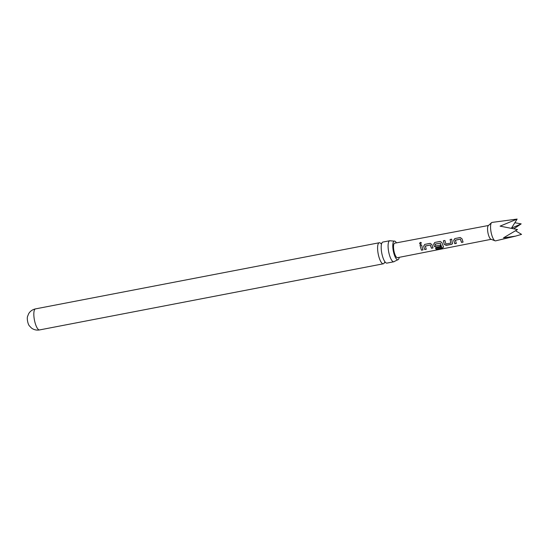 <?xml version="1.0" encoding="UTF-8"?>
<svg xmlns="http://www.w3.org/2000/svg" width="549" height="549" viewBox="0 0 549 549"><rect width="100%" height="100%" fill="white"/><g stroke="black" fill="none" stroke-linecap="round" stroke-linejoin="round"><path stroke-width="0.82" d="M420.658 244.291C419.354 243.866 419.292 243.228 420.479 242.363L421.268 242.624L420.658 244.291L420.136 244.223M420.706 244.312C419.402 243.907 419.347 243.276 420.534 242.425L421.303 242.665M389.776 240.73L382.879 242.054A10.719 3.177 79.1 0 0 382.049 242.699A10.719 3.177 79.1 0 0 381.37 244.737A10.719 3.177 79.1 0 0 382.516 256.253A10.719 3.177 79.1 0 0 384.533 261.173A10.719 3.177 79.1 0 0 386.928 263.108L393.825 261.777A10.719 3.177 -100.9 0 1 389.419 254.921A10.719 3.177 -100.9 0 1 388.946 241.375A10.719 3.177 -100.9 0 1 389.776 240.73A10.719 3.177 -100.9 0 1 390.483 240.839L394.209 241.114A9.505 2.814 79.1 0 0 393.544 241.67A9.505 2.814 79.1 0 0 393.578 252.231A9.505 2.814 79.1 0 0 397.799 259.773A9.505 2.814 79.1 0 0 398.601 259.197A9.505 2.814 79.1 0 0 399.212 257.337M396.426 242.857A9.505 2.814 79.1 0 0 394.209 241.114M450.091 239.474L450.907 242.981L450.091 239.474L451.635 239.172L452.568 243.598L451.607 244.339L446.213 245.389L444.285 244.435L443.359 240.785L444.903 240.489L445.898 244.017L450.88 243.049M27.978 322.881A5.476 1.62 -100.9 0 1 27.45 316.725L28.699 313.63C30.25 311.118 32.528 309.533 35.52 308.881A10.719 3.177 -100.9 0 0 35.157 323.073A10.719 3.177 -100.9 0 0 39.569 329.928C36.543 330.429 33.846 329.798 31.471 328.041L29.166 325.632A5.476 1.62 -100.9 0 1 27.978 322.881M517.501 229.557L500.098 226.14L517.137 219.072L492.069 222.407A9.388 2.779 79.1 0 0 491.575 222.654A9.388 2.779 79.1 0 0 490.566 227.787A9.388 2.779 79.1 0 0 495.061 240.798A9.388 2.779 79.1 0 0 495.61 240.846L515.463 236.152L503.481 237.861L517.501 229.557L500.098 226.14M515.683 230.827L521.55 234.368L515.463 236.152M491.575 222.654L488.315 225.632A7.041 2.086 79.1 0 0 487.56 229.482A7.041 2.086 79.1 0 0 490.936 239.24L495.061 240.798M456.349 243.317L454.805 243.619L453.728 240.332L454.867 238.582L460.213 237.525L461.949 238.726L463.061 242.109L461.517 242.411L460.33 239.144L455.354 240.139L456.329 243.42L454.792 243.722L453.687 240.359L454.819 238.582L460.309 237.532M463.075 242.006L461.537 242.308L460.371 239.117L455.272 240.263M443.489 246.913L442.59 247.983L436.119 249.246L435.535 248.388L441.698 247.112L440.264 243.193L435.151 244.079L435.707 246L440.092 245.149L440.614 246.474L436.194 247.338L434.266 246.384L433.648 244.264L434.774 242.452L440.168 241.409L441.924 242.651L443.551 247.174M441.636 247.201L440.264 243.193M440.298 243.159L435.069 244.202M424.734 249.562L423.622 246.213L424.748 244.401L430.148 243.351L431.898 244.607L433.003 247.956L431.466 248.258L430.279 245.026L425.297 246L426.271 249.267L424.734 249.562L423.622 246.213M433.024 247.853L431.48 248.155L430.32 244.991L425.221 246.124M421.447 250.2L420.019 245.321L421.563 245.026L422.984 249.905L421.447 250.2L420.019 245.321M488.48 225.488L394.683 243.186A7.377 2.182 79.1 0 0 393.523 247.407A7.377 2.182 79.1 0 0 397.469 257.68L491.142 239.316M384.499 262.456A10.719 3.177 -100.9 0 1 384.163 263.156A10.719 3.177 -100.9 0 1 383.332 263.794A10.719 3.177 -100.9 0 1 378.927 256.946A10.719 3.177 -100.9 0 1 378.46 243.392A10.719 3.177 -100.9 0 1 379.284 242.747A10.719 3.177 -100.9 0 1 380.869 243.564M397.799 259.773L394.436 261.413A10.719 3.177 -100.9 0 1 393.825 261.777M514.845 222.736L521.186 223.882L513.864 228.775M517.137 219.072L511.4 228.247L521.186 223.882M420.067 245.321L421.611 245.026M423.005 249.802L421.46 250.097M423.663 246.178L424.748 244.401M426.292 249.164L424.748 249.459M424.796 244.401L430.196 243.358M443.496 246.789L442.583 247.846L436.119 249.246M436.112 249.102L435.542 248.265M440.627 246.371L436.208 247.235L434.293 246.309L433.689 244.236L434.774 242.452M434.822 242.459L440.216 241.409M452.575 243.543L451.621 244.236L446.227 245.286L444.285 244.435M450.139 239.481L451.683 239.179M444.313 244.36L443.359 240.785M443.407 240.791L444.944 240.489M385.467 262.34L384.403 262.539M381.809 243.31L380.965 243.715M383.332 263.794L39.569 329.928M379.284 242.747L35.52 308.881"/></g></svg>
